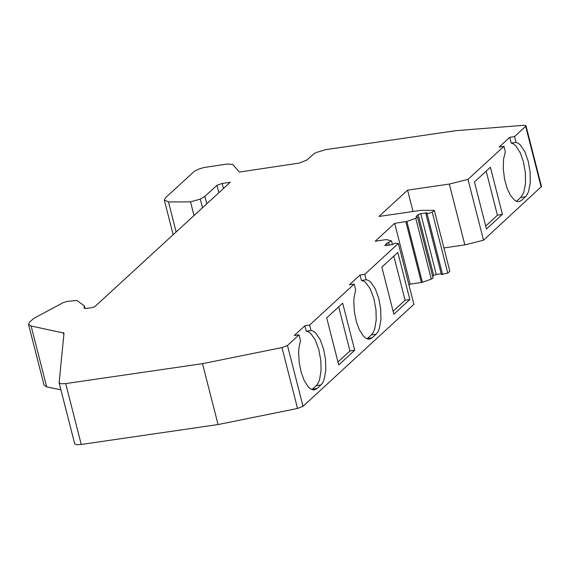 <?xml version="1.0" encoding="UTF-8"?>
<svg xmlns="http://www.w3.org/2000/svg" width="570" height="570" viewBox="0 0 570 570"><rect width="100%" height="100%" fill="white"/><g stroke="black" fill="none" stroke-linecap="round" stroke-linejoin="round"><path stroke-width="0.85" d="M417.553 217.127L433.072 277.968L431.305 279.122L422.391 282.293L406.866 221.452L415.779 218.282L417.553 217.127L416.057 216.621L418.159 214.577L420.76 213.65L426.93 212.753L425.904 213.757L427.08 213.714L432.274 212.247L434.326 210.359L420.753 210.373L378.979 216.458L407.586 190.152L449.317 184.067L467.999 179.379L503.93 146.326L499.185 147.017L509.772 137.285L514.518 136.593L525.675 126.326L525.989 125.756L523.645 125.293L455.915 130.665L325.491 149.689L315.837 152.667L313.885 153.815L306.881 160.056L299.122 163.098L239.35 172.062L232.724 164.402L226.945 164.046L203.875 167.544L198.246 169.269L194.441 171.228L165.557 197.719L164.295 200.006L168.485 201.93L190.537 201.887L200.298 199.108L204.887 196.372L206.782 203.804M218.844 192.731L216.949 185.293L204.887 196.372M216.949 185.293L222.15 183.44L230.237 182.265L94.791 306.674L92.19 307.601L86.562 308.42L83.925 308.135L84.417 305.969L76.9 300.44L67.488 301.345L62.985 302.72L33.666 318.459L29.775 322.029L28.514 324.323L31.129 326.026L46.669 386.866L44.054 385.163L28.514 324.323M60.905 389.816L46.669 386.866M59.123 382.855L61.054 383.802L65.707 383.582L81.254 444.465L76.601 444.685L74.734 443.923L59.123 382.855L63.997 333.108L31.129 326.026M65.707 383.582L202.514 363.667L218.061 424.55L297.526 408.469L281.986 347.579L287.472 345.441L299.015 334.825L294.27 335.516L304.879 325.755L309.631 325.064L354.184 284.074L349.439 284.772L360.041 275.011L364.786 274.32L398.359 243.44L395.003 243.219L392.31 244.594L386.097 245.499L384.821 245.349L386.902 243.326L391.284 240.861L386.432 239.571L375.231 241.203L394.661 223.333L406.866 221.452M81.254 444.465L218.061 424.55M367.066 338.822L371.391 334.875L373.243 332.445L374.704 328.961L376.221 319.977L375.979 309.873L373.92 298.644L370.201 288.798L365.79 282.62L363.639 281.081L361.43 280.454L360.041 275.011M393.101 311.256L405.092 300.226L393.827 256.094M337.96 362L349.959 350.963L338.694 306.817M311.911 389.581L316.236 385.634L318.089 383.204L319.549 379.72L321.067 370.728L320.825 360.618L318.765 349.389L315.053 339.535L310.636 333.357L308.484 331.818L306.268 331.198L304.879 325.755M407.586 190.152L413.036 211.498M516.449 201.353L520.752 197.419L523.745 192.446L525.49 183.711L525.362 172.703L523.502 162.087L520.403 153.102L516.028 146.091L513.62 144.011L511.254 143.091L509.772 137.285M485.704 226.041L497.425 215.253L486.174 171.142M202.514 363.667L281.986 347.579M541.486 186.511L483.517 240.212L464.835 244.893L443.916 247.943M434.326 210.359L449.844 271.199L447.792 273.087L441.486 274.476M441.216 273.771L436.285 274.491L433.677 275.417L432.666 276.35M409.025 285.242L410.186 284.173L422.391 282.293M398.359 243.44L413.884 304.294L303.019 406.332L297.526 408.469M464.835 244.893L449.317 184.067M364.786 274.32L366.175 279.763L361.43 280.454M371.391 334.875L376.136 334.184L377.817 332.054L379.257 328.862L380.938 319.727L380.689 308.798L378.779 298.374L375.267 288.726L370.692 282.072L368.363 280.376L366.175 279.763M376.136 334.184L372.246 337.761L369.617 339.121L367.586 338.993L365.441 337.932L363.29 335.951L359.357 329.731L356.392 321.722L354.397 312.025L353.799 301.872L354.091 297.255L355.666 289.888L354.184 284.074M309.631 325.064L311.02 330.507L306.268 331.198M316.236 385.634L320.981 384.942L322.663 382.805L324.102 379.613L325.791 370.479L325.534 359.542L323.625 349.118L320.112 339.471L315.538 332.809L313.201 331.113L311.02 330.507M320.981 384.942L317.091 388.526L314.455 389.887L312.431 389.759L310.28 388.697L308.121 386.716L304.195 380.489L301.231 372.481L299.229 362.784L298.63 352.623L298.922 347.999L300.504 340.639L299.015 334.825M354.704 350.272L342.677 303.147L326.695 317.853L338.722 364.978L354.704 350.272L349.959 350.963M409.837 299.535L397.817 252.424L381.843 267.123L393.863 314.234L409.837 299.535L405.092 300.226M410.186 284.173L394.661 223.333M447.792 273.087L432.274 212.247M467.999 179.379L483.517 240.212M514.518 136.593L516 142.4L518.159 143.198L520.453 145.058L524.906 151.898L528.283 161.538L530.086 171.855L530.271 182.578L528.582 191.506L527.157 194.627L525.497 196.728L521.614 200.298L518.992 201.652L516.94 201.516L514.76 200.419L510.485 195.482L506.994 188.014L504.521 178.987L503.253 168.656L503.588 158.994L505.319 151.77L503.93 146.326M502.419 214.334L490.407 167.245L474.447 181.93L486.459 229.019L502.419 214.334L497.425 215.253M511.254 143.091L516 142.4M176.151 231.94L168.485 201.93M194.021 215.531L190.537 201.887M202.5 207.744L200.298 199.108M85.101 308.534L84.531 306.297M63.341 332.68L63.847 334.676M223.447 188.506L222.15 183.44M385.049 245.513L384.95 245.121M541.179 187.138L525.675 126.326M287.472 345.441L303.019 406.332M387.408 245.314L386.902 243.326M389.317 245.029L388.683 242.571M421.387 282.542L405.861 221.702M415.779 218.282L431.305 279.122M416.178 216.393L416.278 216.785M418.159 214.577L433.677 275.417M420.76 213.65L436.285 274.491M442.605 274.555L427.08 213.714M372.246 337.761L367.5 338.452M317.091 388.526L312.346 389.217M525.497 196.728L520.752 197.419M85.151 308.534L84.545 306.161M173.152 234.697L164.295 200.006M525.989 125.756L541.5 186.568M392.424 244.494L391.554 241.082M441.422 274.59L425.904 213.757"/></g></svg>
